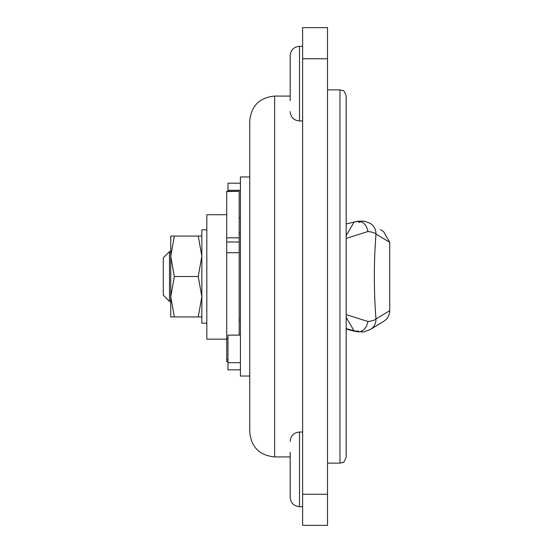 <?xml version="1.0" encoding="UTF-8"?>
<svg xmlns="http://www.w3.org/2000/svg" width="553" height="553" viewBox="0 0 553 553"><rect width="100%" height="100%" fill="white"/><g stroke="black" fill="none" stroke-linecap="round" stroke-linejoin="round"><path stroke-width="0.83" d="M302.629 432.031L299.519 432.031L299.519 506.686C293.85 506.133 290.74 503.023 290.187 497.354L290.187 452.25M290.187 100.75L290.187 55.646C290.74 49.977 293.85 46.867 299.519 46.314L299.519 120.969C293.85 120.416 290.74 117.305 290.187 111.637M346.178 276.5L346.178 456.916C344.782 461.043 343.62 462.909 342.694 462.502L339.957 463.138L339.957 89.862L342.694 90.498C343.62 90.091 344.782 91.957 346.178 96.084L346.178 276.5M249.749 176.96L240.417 176.96L240.417 376.04L249.749 376.04M274.634 456.916L274.634 96.084C259.516 97.556 251.221 105.851 249.749 120.969L249.749 432.031C251.221 447.149 259.516 455.444 274.634 456.916L290.187 456.916M302.629 494.244L302.629 525.35L327.514 525.35L327.514 494.244L302.629 494.244L302.629 27.65L327.514 27.65L327.514 494.244M239.173 217.875L240.417 217.875M227.974 191.29L227.974 190.287L240.417 190.287M227.974 190.287L227.974 183.181L240.417 183.181M240.417 369.819L227.974 369.819L227.974 335.125L240.417 335.125M227.974 362.713L240.417 362.713M169.494 251.615L169.494 301.385L163.273 295.164L163.273 257.836L169.494 251.615L170.739 251.615M169.494 301.385L170.739 301.385M239.173 232.951L240.417 232.951M239.173 320.049L240.417 320.049M389.727 310.703C389.609 315.175 387.674 318.68 383.927 321.224L370.434 329.477A12.443 12.062 -122.1 0 0 370.434 329.477A12.443 12.062 -122.1 0 0 375.978 318.943L389.727 310.703L389.727 242.297L375.978 234.057C373.8 262.481 373.8 290.774 375.978 318.943C374.692 320.208 371.989 321.044 367.876 321.466L346.178 314.574M346.178 328.662L355.42 331.102L358.406 331.074M360.162 222.396L358.406 221.926M346.178 235.606L354.238 221.822L361.379 221.096C363.687 221.642 362.443 219.976 370.434 223.523L370.434 223.523A12.443 12.062 122.1 0 1 375.978 234.057L386.291 240.279M363.107 221.2L358.137 221.165L346.178 223.93M346.178 329.07L354.238 331.178L346.178 317.394M375.978 234.057C374.72 232.806 372.017 231.963 367.876 231.534L346.178 238.426M358.137 221.165A12.443 9.173 86.6 0 1 367.876 231.534M370.427 329.477C364.448 331.724 361.621 332.526 361.939 331.883L354.245 331.178L358.137 331.835A12.443 9.173 -86.6 0 0 367.876 321.466M226.73 338.713L227.974 338.713M226.73 191.566L239.173 191.29L226.73 191.29L226.73 252.693L239.173 252.693L239.173 335.125M226.73 214.73L206.822 214.73L206.822 339.155L226.73 339.155L226.73 361.71L227.974 361.71M239.173 191.566L239.173 252.693M206.822 339.155L226.73 339.155L226.73 242L239.173 242M174.354 316.938L170.739 296.719L174.354 276.5L170.739 256.281L174.354 236.062L170.739 236.062L170.739 316.938L201.845 316.938M198.23 316.938L201.845 296.719L198.23 276.5L201.845 256.281L198.23 236.062L201.845 236.062M174.354 276.5L198.23 276.5M174.354 236.062L198.23 236.062M206.822 323.159L201.845 323.159L201.845 229.841L206.822 229.841M327.514 58.756L302.629 58.756M226.73 359.789L227.974 359.789M226.73 237.838L239.173 237.838M302.629 506.686L299.519 506.686C293.85 506.133 290.74 503.023 290.187 497.354M299.519 120.969L302.629 120.969M327.514 463.138L339.957 463.138M274.634 96.084L290.187 96.084M327.514 89.862L339.957 89.862M290.187 55.646C290.74 49.977 293.85 46.867 299.519 46.314L302.629 46.314M299.519 432.031C293.85 432.584 290.74 435.695 290.187 441.363M380.319 229.613L383.637 231.596M389.727 242.297L383.575 231.562M370.524 329.422L379.413 323.934M380.34 323.374L383.616 321.411"/></g></svg>
